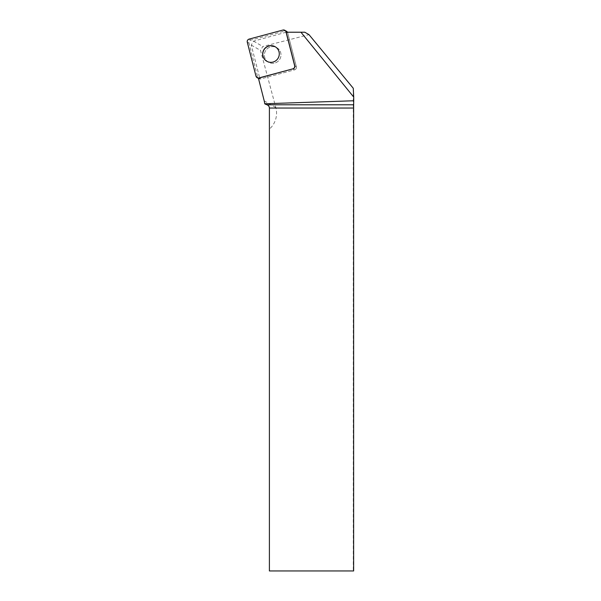 <?xml version="1.0" encoding="UTF-8"?>
<svg xmlns="http://www.w3.org/2000/svg" width="601" height="601" viewBox="0 0 601 601"><rect width="100%" height="100%" fill="white"/><g stroke="black" fill="none" stroke-linecap="round" stroke-linejoin="round"><path stroke-width="0.45" stroke-dasharray="3 2.25" d="M265.537 50.792A8.376 8.286 -60 0 0 268.497 62.226A8.376 8.286 -60 0 0 279.863 59.116A8.376 8.286 -60 0 0 276.873 47.719A8.376 8.286 -60 0 0 265.537 50.792M258.377 78.077L259.948 78.986A2.517 2.487 -60 0 0 260.736 78.904L294.58 69.836L293.01 68.927L294.58 69.836A2.517 2.487 -60 0 0 296.376 66.764L287.676 32.815L286.654 32.221L287.676 32.815A2.517 2.487 -60 0 0 287.443 32.221A2.517 2.487 120 0 1 287.676 32.815L296.376 66.764A2.517 2.487 120 0 1 294.58 69.836L260.736 78.904A2.517 2.487 120 0 1 257.694 77.131L248.994 43.182A2.517 2.487 120 0 1 250.79 40.109L284.641 31.034A2.517 2.487 120 0 1 286.519 31.282M353.275 88.272L353.275 570.95L269.398 570.95L269.398 129.125A21.801 21.561 30 0 0 275.829 107.564L260.518 50.416L262.81 46.495L309.004 34.655M268.459 62.203A8.376 8.286 120 0 1 265.522 50.807A8.376 8.286 120 0 1 276.873 47.719A8.376 8.286 120 0 1 279.863 59.116A8.376 8.286 120 0 1 268.459 62.203M286.189 32.221L253.554 41.153L251.256 45.075L259.948 78.986M286.865 32.221L304.79 32.221M253.554 41.153L262.81 46.495M251.256 45.075L260.518 50.416M269.398 129.125L269.398 108.045C268.512 105.453 267.67 104.364 266.897 104.777L265.033 104.281M275.235 46.773A8.376 8.286 120 0 1 278.263 58.244A8.376 8.286 120 0 1 266.927 61.317A8.376 8.286 120 0 1 266.882 61.294A8.376 8.286 120 0 1 266.859 61.279M294.806 65.855L296.376 66.764L294.806 65.855M250.79 40.109L249.077 39.118M282.928 30.05L284.641 31.034M257.694 77.131L255.981 76.139M247.281 42.19L248.994 43.182M259.159 77.995L260.736 78.904L259.159 77.995M264.215 100.863L275.829 107.564M258.851 78.663L258.468 78.438"/><path stroke-width="0.9" d="M284.806 30.298A2.517 2.487 -60 0 0 282.928 30.05L249.077 39.118A2.517 2.487 -60 0 0 247.281 42.19L255.981 76.139A2.517 2.487 -60 0 0 259.023 77.92L292.875 68.852A2.517 2.487 -60 0 0 294.67 65.779L285.971 31.83A2.517 2.487 -60 0 0 284.806 30.298L286.519 31.282A2.517 2.487 120 0 1 287.443 32.221M263.824 49.8A8.376 8.286 -60 0 0 266.791 61.242A8.376 8.286 -60 0 0 278.15 58.124A8.376 8.286 -60 0 0 275.168 46.728A8.376 8.286 -60 0 0 263.824 49.8M353.719 97.092L353.275 88.272L309.004 34.655L304.79 32.221L300.943 32.221L353.719 97.092L353.719 100.765L264.748 103.77L266.897 104.777C268.459 105.31 269.301 106.4 269.398 108.045L269.398 570.95L353.643 570.95L353.643 108.045L269.398 108.045M264.748 103.77A21.561 21.328 120 0 0 264.215 100.863L258.377 78.077A2.517 2.487 120 0 0 259.159 77.995L292.875 68.852M300.943 32.221L286.189 32.221L294.806 65.855A2.517 2.487 120 0 1 293.01 68.927M266.897 104.777L353.651 104.777L353.719 100.765M353.651 104.777L353.643 108.045M266.859 61.279A8.376 8.286 120 0 1 263.937 49.921A8.376 8.286 120 0 1 275.235 46.773M255.981 76.132L247.289 42.205C247.056 40.688 247.657 39.658 249.092 39.118L282.921 30.05C284.423 29.81 285.445 30.403 285.971 31.838L294.663 65.764C294.896 67.282 294.295 68.311 292.86 68.852L259.031 77.92C257.529 78.16 256.507 77.567 255.981 76.132M286.654 32.221L285.971 31.83M258.468 78.438L257.145 77.672"/></g></svg>
